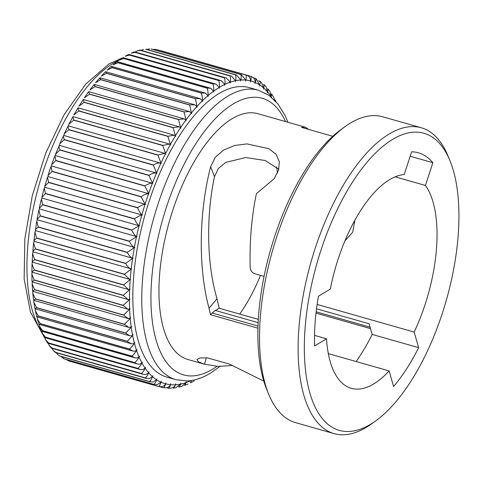 <?xml version="1.0" encoding="UTF-8"?>
<svg xmlns="http://www.w3.org/2000/svg" width="483" height="483" viewBox="0 0 483 483"><rect width="100%" height="100%" fill="white"/><g stroke="black" fill="none" stroke-linecap="round" stroke-linejoin="round"><path stroke-width="0.72" d="M129.607 289.746L123.256 295.258A161.859 70.482 -74.1 0 0 123.256 295.433L128.043 299.545L129.414 299.508A157.313 68.508 -74.1 0 1 129.607 289.746A5.488 2.391 105.9 0 1 130.132 289.281A5.488 2.391 -74.1 0 1 129.933 289.414A5.488 2.391 -74.1 0 1 129.613 289.571A157.313 68.508 -74.1 0 1 130.199 279.524L123.672 284.879L34.595 259.504L32.596 253.527L33.261 251.909A5.488 2.391 105.9 0 1 33.273 251.897M129.414 299.677L123.256 305.31A161.859 70.482 -74.1 0 0 123.262 305.479L127.898 309.205L129.613 309.102A157.313 68.508 -74.1 0 1 129.414 299.677A5.488 2.391 105.9 0 1 129.933 299.146A5.488 2.391 -74.1 0 1 129.541 299.436A5.488 2.391 -74.1 0 1 129.414 299.508M129.619 309.265L123.672 314.988A161.859 70.482 -74.1 0 0 123.678 315.145L128.14 318.502L130.217 318.303A157.313 68.508 -74.1 0 1 129.619 309.265A5.488 2.391 105.9 0 1 130.138 308.679A5.488 2.391 -74.1 0 1 129.613 309.102M130.229 318.466L124.493 324.238A161.859 70.482 -74.1 0 0 124.511 324.389L128.75 327.377L131.213 327.069A157.313 68.508 -74.1 0 1 130.229 318.466A5.488 2.391 105.9 0 1 130.736 317.814A5.488 2.391 -74.1 0 1 130.217 318.303M131.231 327.22L125.725 333.01A161.859 70.482 -74.1 0 0 125.749 333.155L129.74 335.788L131.799 335.842L132.602 335.353A157.313 68.508 -74.1 0 1 131.231 327.22A5.488 2.391 105.9 0 1 131.732 326.52A5.488 2.391 -74.1 0 1 131.213 327.069M132.632 335.498L127.349 341.27A161.859 70.482 -74.1 0 0 127.385 341.409L131.098 343.697L133.284 343.781L134.377 343.111A157.313 68.508 -74.1 0 1 132.632 335.498A5.488 2.391 105.9 0 1 133.115 334.743A5.488 2.391 -74.1 0 1 132.602 335.353M134.413 343.244C132.602 346.033 130.923 347.947 129.372 348.968A161.859 70.482 -74.1 0 0 129.408 349.094L132.819 351.05L135.119 351.171L136.526 350.308A157.313 68.508 -74.1 0 1 134.413 343.244A5.488 2.391 105.9 0 1 134.884 342.447A5.488 2.391 -74.1 0 1 134.377 343.111M136.568 350.429C134.842 353.302 133.242 355.186 131.774 356.068A161.859 70.482 -74.1 0 0 131.817 356.182L134.89 357.831L137.299 357.975L139.044 356.901A157.313 68.508 -74.1 0 1 136.568 350.429A5.488 2.391 105.9 0 1 137.021 349.589A5.488 2.391 -74.1 0 1 136.526 350.308M139.092 357.009C137.45 359.956 135.934 361.797 134.546 362.528A161.859 70.482 -74.1 0 0 134.594 362.63L137.317 363.995L139.816 364.164L141.911 362.86A157.313 68.508 -74.1 0 1 139.092 357.009A5.488 2.391 105.9 0 1 139.521 356.134A5.488 2.391 -74.1 0 1 139.044 356.901M141.966 362.956C140.414 365.957 138.983 367.744 137.673 368.318A161.859 70.482 -74.1 0 0 137.727 368.414L140.064 369.501L142.654 369.694L145.117 368.155A157.313 68.508 -74.1 0 1 141.966 362.956A5.488 2.391 105.9 0 1 142.376 362.045A5.488 2.391 -74.1 0 1 141.911 362.86M145.178 368.239C143.723 371.276 142.376 373.003 141.139 373.413A161.859 70.482 -74.1 0 0 141.199 373.492L143.131 374.325L145.806 374.542L148.643 372.755A157.313 68.508 -74.1 0 1 145.178 368.239A5.488 2.391 105.9 0 1 145.564 367.297A5.488 2.391 -74.1 0 1 145.117 368.155M148.704 372.828C147.351 375.889 146.095 377.537 144.924 377.784A161.859 70.482 -74.1 0 0 144.991 377.851L149.247 378.69L152.471 376.643A157.313 68.508 -74.1 0 1 148.704 372.828A5.488 2.391 105.9 0 1 149.066 371.868A5.488 2.391 -74.1 0 1 148.643 372.755M152.543 376.704C151.294 379.771 150.116 381.335 149.012 381.407A161.859 70.482 -74.1 0 0 149.084 381.461L152.966 382.113L156.583 379.795A157.313 68.508 -74.1 0 1 152.543 376.704A5.488 2.391 105.9 0 1 152.876 375.72A5.488 2.391 -74.1 0 1 152.471 376.643M156.661 379.843C155.52 382.898 154.427 384.371 153.383 384.263A161.859 70.482 -74.1 0 0 153.461 384.305L156.945 384.788L160.96 382.198A157.313 68.508 -74.1 0 1 156.661 379.843A5.488 2.391 105.9 0 1 156.963 378.847A5.488 2.391 -74.1 0 1 156.583 379.795M68.966 360.982L69.015 360.994A161.859 70.482 -74.1 0 1 68.936 360.97L158.261 386.424L161.159 386.714C163.151 386.605 164.625 385.645 165.578 383.834A157.313 68.508 -74.1 0 1 161.038 382.234A5.488 2.391 105.9 0 1 161.31 381.226A5.488 2.391 -74.1 0 1 160.96 382.198M165.663 383.858C164.745 386.835 163.822 388.097 162.874 387.632L165.591 387.867C167.788 387.764 169.394 386.714 170.408 384.697A157.313 68.508 -74.1 0 1 165.663 383.858A5.488 2.391 105.9 0 1 165.898 382.844A5.488 2.391 -74.1 0 1 165.578 383.834M166.478 387.74L170.209 388.247C172.618 388.157 174.357 387.004 175.438 384.788A157.313 68.508 -74.1 0 1 170.499 384.71A5.488 2.391 105.9 0 1 170.704 383.695A5.488 2.391 -74.1 0 1 170.408 384.697M175.528 384.782L173.802 388.036L175.758 387.771L180.63 384.1A157.313 68.508 -74.1 0 1 175.528 384.782A5.488 2.391 105.9 0 1 175.697 383.78A5.488 2.391 -74.1 0 1 175.438 384.788M180.72 384.082L179.38 387.034L181.922 386.328L185.961 382.645A157.313 68.508 -74.1 0 1 180.72 384.082A5.488 2.391 105.9 0 1 180.853 383.091A5.488 2.391 -74.1 0 1 180.63 384.1M191.081 380.568A157.313 68.508 -74.1 0 1 186.058 382.608A5.488 2.391 105.9 0 1 186.154 381.636A5.488 2.391 -74.1 0 1 185.961 382.645M354.824 220.32L352.711 232.172L344.928 240.884M425.445 185.46L432.865 162.705A134.153 58.419 105.9 0 0 418.381 152.791A134.153 58.419 105.9 0 0 411.631 151.807L404.211 174.562A110.746 48.228 -74.1 0 0 389.479 179.73A110.746 48.228 -74.1 0 0 330.324 289.063L318.436 296.242A134.153 58.419 105.9 0 0 314.608 345.979L326.502 338.8A110.746 48.228 -74.1 0 0 351.286 388.32A110.746 48.228 -74.1 0 0 373.77 383.9A110.746 48.228 -74.1 0 0 389.105 370.92L393.573 386.497A134.153 58.419 105.9 0 0 418.634 347.657L414.16 332.081A110.746 48.228 -74.1 0 0 425.445 185.46L395.16 176.832M414.16 332.081L317.12 304.435M276.572 166.834A110.746 48.228 -74.1 0 1 277.453 173.143M260.488 275.346A110.746 48.228 -74.1 0 1 239.713 314.077M326.502 338.8L314.518 335.383M258.32 319.378L219.21 308.232L215.346 310.46L258.145 322.656M278.824 169.298L265.33 160.543L245.726 157.53L225.712 162.391L218.346 168.531L214.5 176.651C206.972 211.433 205.631 259.981 217.012 298.748L219.21 308.232M370.666 424.213A154.475 67.27 -74.1 0 1 305.099 328.005A154.475 67.27 -74.1 0 1 392.582 139.418A154.475 67.27 -74.1 0 1 449.963 160.706A154.475 67.27 -74.1 0 1 446.322 300.245A154.475 67.27 -74.1 0 1 375.883 420.753A154.475 67.27 -74.1 0 1 370.666 424.213M375.883 420.753L371.777 423.718A159.016 69.25 -74.1 0 1 366.41 427.28A159.016 69.25 -74.1 0 1 334.121 433.625A159.016 69.25 -74.1 0 1 303.233 295.33A159.016 69.25 -74.1 0 1 388.972 134.111A159.016 69.25 -74.1 0 1 421.261 127.76A159.016 69.25 -74.1 0 1 448.037 156.027L449.963 160.706M334.121 433.625L295.536 422.631A159.016 69.25 -74.1 0 1 268.753 394.37A159.016 69.25 -74.1 0 1 272.503 250.725A159.016 69.25 -74.1 0 1 345.013 126.673A159.016 69.25 -74.1 0 1 350.38 123.117A159.016 69.25 -74.1 0 1 382.669 116.765L421.261 127.76M268.753 394.37L266.827 389.684A154.475 67.27 -74.1 0 1 270.474 250.152A154.475 67.27 -74.1 0 1 340.913 129.643L345.013 126.673M263.803 381.117L229.582 364.146L207.43 357.885L200.083 357.951L196.889 359.594L198.513 361.882L204.49 364.218L187.887 359.485A127.784 55.648 -74.1 0 1 163.061 248.359A127.784 55.648 -74.1 0 1 231.955 118.806A127.784 55.648 -74.1 0 1 257.904 113.704L305.552 127.277L303.493 127.132L303.318 127.904M204.49 364.218L218.25 366.428L232.655 365.462M258.007 326.067L212.128 312.996L210.467 314.681L257.94 328.205M210.467 314.681L209.024 308.214L217.012 298.748M264.074 276.373L254.843 273.74C252.017 272.744 250.46 270.607 250.17 267.334C249.524 241.126 251.607 216.547 256.419 193.611L274.09 178.776L278.6 170.076L279.337 161.636L276.028 154.3L268.946 148.716L246.958 143.91L234.708 145.461L223.551 150.044L215.219 157.398L210.648 166.701C200.089 206.947 196.986 263.76 209.024 308.214M175.854 379.68L166.913 377.132A150.497 65.537 -74.1 0 1 137.673 246.245A150.497 65.537 -74.1 0 1 218.817 93.66A150.497 65.537 -74.1 0 1 249.379 87.652L258.32 90.2A150.497 65.537 -74.1 0 0 227.759 96.208A150.497 65.537 -74.1 0 0 146.615 248.793A150.497 65.537 -74.1 0 0 175.854 379.68L187.458 380.942C194.999 380.483 202.631 377.911 210.353 373.232L219.862 366.476M32.47 271.893C31.443 272.406 32.017 271.796 34.178 270.057A161.859 70.482 -74.1 0 1 34.184 269.882L32.029 263.941L32.24 262.818M128.043 299.545L31.878 272.146L32.029 263.941M32.609 281.523L34.184 280.104A161.859 70.482 -74.1 0 1 34.184 279.935L31.866 274.072L32.035 272.877M33.037 290.875L34.607 289.77A161.859 70.482 -74.1 0 1 34.595 289.613L32.113 283.877L32.234 282.603M128.14 318.502L32.602 291.285L32.113 283.877M33.888 299.816C33.297 300.571 33.81 300.305 35.434 299.013A161.859 70.482 -74.1 0 1 35.416 298.862L32.784 293.314L32.838 291.943M32.784 293.314L33.593 300.269L128.75 327.377M35.156 308.305C34.722 309.084 35.229 308.909 36.672 307.78A161.859 70.482 -74.1 0 1 36.648 307.635L33.864 302.334L33.852 300.855M34.939 308.746L129.74 335.788M36.841 316.305C36.539 317.083 37.028 316.993 38.308 316.033A161.859 70.482 -74.1 0 1 38.278 315.894L35.368 310.895L35.265 309.289M35.368 310.895L36.793 316.83L131.098 343.697M38.918 323.767C38.743 324.54 39.214 324.522 40.337 323.719A161.859 70.482 -74.1 0 1 40.294 323.592L37.294 318.955L37.076 317.204M37.294 318.955L38.99 324.322L132.819 351.05M39.636 326.49L41.393 331.084L42.745 330.807A161.859 70.482 -74.1 0 1 42.697 330.692L39.636 326.49L39.274 324.564M42.413 333.457L44.297 337.369L45.523 337.255A161.859 70.482 -74.1 0 1 45.468 337.152L42.413 333.457L41.852 331.338M47.557 343.027L48.65 343.039A161.859 70.482 -74.1 0 1 48.596 342.942L45.625 339.821L44.822 337.635M51.18 348.026L52.122 348.116A161.859 70.482 -74.1 0 1 52.061 348.038L49.284 345.544L48.191 343.316M54.893 351.811L55.913 352.475A161.859 70.482 -74.1 0 1 55.847 352.409L53.408 350.586L51.965 348.346M146.506 378.449L55.406 352.493L144.991 377.851M58.014 354.866L60.007 356.086A161.859 70.482 -74.1 0 1 59.934 356.031L58.008 354.866L56.155 352.705M63.08 358.32L64.384 358.929A161.859 70.482 -74.1 0 1 64.305 358.887L60.816 356.4M68.574 360.849L66.123 359.455M161.038 382.234C160.012 385.253 159.004 386.623 158.013 386.346L68.936 360.97M170.499 384.71C169.702 387.626 168.851 388.767 167.951 388.127M173.802 388.036L172.516 387.716M179.38 387.034L178.402 386.835M186.058 382.608L185.049 385.265L184.252 385.144M191.497 380.507L190.773 382.741L190.103 382.663M196.798 379.312L196.176 379.487M274.525 99.534L275.05 99.806L275.032 100.591M274.586 100.132L273.722 97.349L271.784 94.149L271.174 96.636A157.313 68.508 -74.1 0 1 271.73 97.469M271.156 93.853L271.784 94.149M271.114 96.546L270.063 91.625L268.162 89.144L267.642 92.03A157.313 68.508 -74.1 0 1 271.114 96.546A5.488 2.391 105.9 0 1 270.993 96.86M267.383 88.824L268.162 89.144M267.582 91.957L265.934 86.59L264.195 84.821L263.815 88.141A157.313 68.508 -74.1 0 1 267.582 91.957A5.488 2.391 105.9 0 1 267.22 92.923A5.488 2.391 -74.1 0 1 267.642 92.03M263.193 84.465L264.195 84.821M263.815 88.141A5.488 2.391 -74.1 0 0 263.41 89.065A5.488 2.391 105.9 0 0 263.748 88.081L261.333 82.303L258.532 80.77M259.335 81.084C260.488 80.878 260.609 82.182 259.703 84.99A157.313 68.508 -74.1 0 1 263.748 88.081M259.703 84.99A5.488 2.391 -74.1 0 0 259.323 85.944A5.488 2.391 105.9 0 0 259.625 84.942L256.268 78.85L253.225 77.715M250.774 76.326L250.327 76.175C251.359 76.32 251.486 77.914 250.713 80.951A157.313 68.508 -74.1 0 1 255.247 82.557A5.488 2.391 105.9 0 1 254.976 83.565A5.488 2.391 -74.1 0 1 255.326 82.593C256.171 79.659 256.05 78.21 254.964 78.24L255.157 78.27M250.381 76.187L161.081 50.745L250.327 76.175M255.247 82.557C255.199 79.224 253.587 77.105 250.411 76.199M156.468 49.538L156.383 49.526A161.859 70.482 -74.1 0 1 156.468 49.538L245.545 74.913C248.769 75.638 250.46 77.642 250.629 80.933A5.488 2.391 105.9 0 1 250.387 81.941A5.488 2.391 -74.1 0 1 250.713 80.951M152.869 49.429L155.774 49.393M156.383 49.508L245.545 74.913A161.859 70.482 -74.1 0 0 245.461 74.901C246.439 75.221 246.578 76.954 245.877 80.087A157.313 68.508 -74.1 0 1 250.629 80.933M151.396 49.049L151.306 49.043A161.859 70.482 -74.1 0 1 151.396 49.049L241.234 74.599L151.179 48.946M146.832 49.453L149.736 48.898M245.877 80.087A5.488 2.391 -74.1 0 0 245.587 81.09A5.488 2.391 105.9 0 0 245.793 80.081L241.234 74.599M240.468 74.424A161.859 70.482 -74.1 0 0 240.383 74.418C241.313 74.925 241.47 76.785 240.854 79.997A157.313 68.508 -74.1 0 1 245.793 80.081M146.132 49.357L146.041 49.369A161.859 70.482 -74.1 0 1 146.132 49.357L236.453 74.98L145.8 49.157M140.945 50.335L143.59 49.399M240.854 79.997A5.488 2.391 -74.1 0 0 240.588 81.005A5.488 2.391 105.9 0 0 240.763 80.003L236.453 74.98M235.209 74.726A161.859 70.482 -74.1 0 0 235.118 74.744C236.012 75.426 236.193 77.407 235.662 80.685A157.313 68.508 -74.1 0 1 240.763 80.003M140.716 50.461L139.961 50.135L137.42 50.842L140.625 50.486A161.859 70.482 -74.1 0 1 140.716 50.461L231.514 76.133L140.269 50.141M134.974 52.122L137.42 50.836M235.662 80.685A5.488 2.391 -74.1 0 0 235.432 81.693A5.488 2.391 105.9 0 0 235.565 80.703L231.514 76.133M229.793 75.837A161.859 70.482 -74.1 0 0 229.697 75.861C230.554 76.725 230.765 78.82 230.325 82.146A157.313 68.508 -74.1 0 1 235.565 80.703M135.168 52.357L134.298 51.904L131.267 53.154L135.071 52.393A161.859 70.482 -74.1 0 1 135.168 52.357L226.442 78.047L230.234 82.176A5.488 2.391 105.9 0 1 230.131 83.154A5.488 2.391 -74.1 0 1 230.325 82.146M224.245 77.733A161.859 70.482 -74.1 0 0 224.148 77.769C224.975 78.814 225.223 81.011 224.879 84.368A157.313 68.508 -74.1 0 1 230.234 82.176M129.516 55.038L128.569 54.434L125.151 56.282L129.42 55.086A161.859 70.482 -74.1 0 1 129.516 55.038L218.594 80.413L221.262 80.715L128.883 54.404M224.879 84.368A5.488 2.391 -74.1 0 0 224.722 85.37A5.488 2.391 105.9 0 0 224.782 84.416L221.262 80.715M218.594 80.413A161.859 70.482 -74.1 0 0 218.497 80.462C219.3 81.681 219.59 83.976 219.348 87.351A157.313 68.508 -74.1 0 1 224.782 84.416M123.793 58.485L122.803 57.694L119.078 60.182L123.696 58.552A161.859 70.482 -74.1 0 1 123.793 58.485L212.87 83.861L216.004 84.127L123.08 57.658M219.348 87.351A5.488 2.391 -74.1 0 0 219.228 88.335A5.488 2.391 105.9 0 0 219.252 87.411L216.004 84.127M212.87 83.861A161.859 70.482 -74.1 0 0 212.774 83.927C213.564 85.316 213.891 87.695 213.764 91.07A157.313 68.508 -74.1 0 1 219.252 87.411M118.027 62.681L117.025 61.679L113.064 64.819L117.93 62.76A161.859 70.482 -74.1 0 1 118.027 62.681L207.104 88.057L210.691 88.262L117.248 61.637M213.764 91.07A5.488 2.391 -74.1 0 0 213.679 92.036A5.488 2.391 105.9 0 0 213.661 91.142L210.691 88.262M207.104 88.057A161.859 70.482 -74.1 0 0 207.002 88.135C207.787 89.693 208.167 92.15 208.149 95.507A157.313 68.508 -74.1 0 1 213.661 91.142M112.243 67.614L111.247 66.37L107.117 70.15L112.147 67.705A161.859 70.482 -74.1 0 1 112.243 67.614L201.32 92.99L205.353 93.092L111.41 66.334M208.149 95.507A5.488 2.391 -74.1 0 0 208.095 96.455A5.488 2.391 105.9 0 0 208.046 95.592L205.353 93.092M201.32 92.99A161.859 70.482 -74.1 0 0 201.224 93.08C202.003 94.801 202.437 97.325 202.528 100.645A157.313 68.508 -74.1 0 1 208.046 95.592M106.477 73.247L105.499 71.738L101.255 76.151L106.381 73.35A161.859 70.482 -74.1 0 1 106.477 73.247L195.555 98.623L200.016 98.604L105.608 71.707M202.528 100.645A5.488 2.391 -74.1 0 0 202.516 101.563A5.488 2.391 105.9 0 0 202.431 100.742L200.016 98.604M195.555 98.623A161.859 70.482 -74.1 0 0 195.452 98.725L196.943 106.453A157.313 68.508 -74.1 0 1 202.431 100.742M196.943 106.453A5.488 2.391 -74.1 0 0 196.967 107.335A5.488 2.391 105.9 0 0 196.841 106.562L194.703 104.763L99.86 77.739L95.495 82.786L100.657 79.671A161.859 70.482 -74.1 0 1 100.754 79.556C99.945 77.413 99.661 77.208 99.903 78.946M194.703 104.763L189.831 104.932L100.754 79.556M189.831 104.932A161.859 70.482 -74.1 0 0 189.734 105.046L191.413 112.901A157.313 68.508 -74.1 0 1 196.841 106.562M191.413 112.901A5.488 2.391 -74.1 0 0 191.473 113.753A5.488 2.391 105.9 0 0 191.316 113.022L189.451 111.537L94.197 84.404L89.85 90.025L95.006 86.632A161.859 70.482 -74.1 0 1 95.103 86.511C94.276 84.229 94.028 83.861 94.372 85.406M189.451 111.537L184.18 111.887L95.103 86.511M184.18 111.887A161.859 70.482 -74.1 0 0 184.083 112.008L185.967 119.959A157.313 68.508 -74.1 0 1 191.316 113.022M185.967 119.959A5.488 2.391 -74.1 0 0 186.064 120.768A5.488 2.391 105.9 0 0 185.87 120.092L184.271 118.896L88.655 91.655L84.35 97.826L89.464 94.209A161.859 70.482 -74.1 0 1 89.554 94.076L88.926 92.47M184.271 118.896L178.632 119.452L89.554 94.076M178.632 119.452A161.859 70.482 -74.1 0 0 178.535 119.585L180.636 127.59A157.313 68.508 -74.1 0 1 185.87 120.092M180.636 127.59A5.488 2.391 -74.1 0 0 180.769 128.351A5.488 2.391 105.9 0 0 180.539 127.729L179.199 126.8L83.257 99.468L79.007 106.151L84.048 102.348A161.859 70.482 -74.1 0 1 84.139 102.209L83.595 100.114M179.199 126.8L173.21 127.584L84.139 102.209M173.21 127.584A161.859 70.482 -74.1 0 0 173.119 127.723L175.444 135.759A157.313 68.508 -74.1 0 1 180.539 127.729M175.444 135.759A5.488 2.391 -74.1 0 0 175.613 136.472A5.488 2.391 105.9 0 0 175.353 135.904L174.26 135.204L78.035 107.794L73.851 114.96L78.789 111.018A161.859 70.482 -74.1 0 1 78.88 110.867C77.944 108.228 77.787 107.365 78.409 108.289M174.26 135.204L167.951 136.242L78.88 110.867M167.951 136.242A161.859 70.482 -74.1 0 0 167.867 136.393L170.414 144.417A157.313 68.508 -74.1 0 1 175.353 135.904M68.652 125.948A5.488 2.391 105.9 0 1 68.64 125.906L68.906 124.216L73.718 120.17A161.859 70.482 -74.1 0 1 73.802 120.013C72.824 117.272 72.685 116.252 73.386 116.958M68.906 124.216L73.011 116.596L169.479 144.073L162.88 145.389L73.802 120.013M170.414 144.417A5.488 2.391 -74.1 0 0 170.62 145.075A5.488 2.391 105.9 0 0 170.33 144.574L169.479 144.073M162.88 145.389A161.859 70.482 -74.1 0 0 162.795 145.546L165.584 153.522A157.313 68.508 -74.1 0 1 170.33 144.574M64.076 135.554A5.488 2.391 105.9 0 1 64.022 135.415L64.185 133.869L68.858 129.758A161.859 70.482 -74.1 0 1 68.936 129.595C67.904 126.763 67.777 125.592 68.556 126.069M64.185 133.869L68.212 125.828L164.878 153.359L158.013 154.971L68.936 129.595M165.584 153.522A5.488 2.391 -74.1 0 0 165.82 154.125A5.488 2.391 105.9 0 0 165.5 153.685L164.872 153.359M158.013 154.971A161.859 70.482 -74.1 0 0 157.935 155.134L160.966 163.031A157.313 68.508 -74.1 0 1 165.5 153.685M59.753 145.486A5.488 2.391 105.9 0 1 59.644 145.274L59.717 143.868L64.233 139.738A161.859 70.482 -74.1 0 1 64.311 139.563C63.219 136.659 63.098 135.331 63.943 135.584M59.717 143.868L63.671 135.439M160.966 163.031A5.488 2.391 -74.1 0 0 161.237 163.574A5.488 2.391 105.9 0 0 160.887 163.2L63.671 135.433M153.383 164.938A161.859 70.482 -74.1 0 0 153.31 165.114L156.589 172.89A157.313 68.508 -74.1 0 1 160.887 163.2C158.961 162.638 156.462 163.218 153.383 164.938L64.311 139.563M55.708 155.689A5.488 2.391 105.9 0 1 55.533 155.441L55.521 154.168L59.868 150.05A161.859 70.482 -74.1 0 1 59.94 149.875C58.787 146.904 58.66 145.425 59.572 145.449M55.521 154.168L59.397 145.383L156.516 173.071C154.53 172.733 152.03 173.457 149.012 175.251L59.94 149.875M149.012 175.251A161.859 70.482 -74.1 0 0 148.939 175.426L152.477 183.057A157.313 68.508 -74.1 0 1 156.516 173.071A5.488 2.391 105.9 0 1 156.89 173.373A5.488 2.391 -74.1 0 1 156.589 172.89M51.953 166.122A5.488 2.391 105.9 0 1 51.705 165.856L51.615 164.715L55.78 160.652A161.859 70.482 -74.1 0 1 55.847 160.471L54.869 155.864L55.46 155.623M152.477 183.057A5.488 2.391 -74.1 0 0 152.809 183.474A5.488 2.391 105.9 0 0 152.405 183.238L55.43 155.611M144.924 185.846A161.859 70.482 -74.1 0 0 144.858 186.027L148.643 193.472A157.313 68.508 -74.1 0 1 152.405 183.238C150.364 183.135 147.87 183.999 144.924 185.846L55.847 160.471M52.061 171.296L51.017 166.424L51.639 166.043A5.488 2.391 105.9 0 1 51.772 166.074L148.71 193.689A5.488 2.391 105.9 0 0 148.583 193.659C146.494 193.78 144.012 194.788 141.139 196.672L52.061 171.296A161.859 70.482 -74.1 0 0 52.001 171.483L48.016 175.462L48.179 176.47A5.488 2.391 105.9 0 0 48.505 176.724M141.139 196.672A161.859 70.482 -74.1 0 0 141.078 196.859L145.117 204.086A157.313 68.508 -74.1 0 1 148.583 193.659M142.286 215.044L45.384 187.44A5.488 2.391 105.9 0 0 45.384 187.44A5.488 2.391 105.9 0 1 44.973 187.229L44.75 186.347L48.542 182.483A161.859 70.482 -74.1 0 1 48.596 182.296L47.479 177.183L48.119 176.657A5.488 2.391 105.9 0 1 48.421 176.7A5.488 2.391 105.9 0 1 48.566 176.754M145.117 204.086A5.488 2.391 -74.1 0 0 145.504 204.369A5.488 2.391 105.9 0 0 145.365 204.315A5.488 2.391 105.9 0 0 145.057 204.279C142.932 204.629 140.468 205.758 137.673 207.672L48.596 182.296M137.673 207.672A161.859 70.482 -74.1 0 0 137.619 207.859C138.929 210.932 140.36 213.263 141.911 214.844A157.313 68.508 -74.1 0 1 145.057 204.279M138.995 225.887L131.774 229.98A161.859 70.482 -74.1 0 0 131.732 230.174C133.199 233.283 134.799 235.42 136.532 236.579A157.313 68.508 -74.1 0 1 138.995 225.887A5.488 2.391 105.9 0 1 139.478 225.833A5.488 2.391 -74.1 0 1 139.291 225.796L42.347 198.181A5.488 2.391 105.9 0 1 42.106 198.078L41.822 197.324L45.42 193.611A161.859 70.482 -74.1 0 1 45.468 193.417L44.261 188.086L44.919 187.422A5.488 2.391 105.9 0 1 45.372 187.44L142.304 215.05A5.488 2.391 -74.1 0 1 141.911 214.844M142.304 215.05A5.488 2.391 -74.1 0 0 142.322 215.056A5.488 2.391 105.9 0 0 141.857 215.038C139.702 215.617 137.263 216.867 134.546 218.793L45.468 193.417M134.546 218.793A161.859 70.482 -74.1 0 0 134.497 218.986C135.88 222.083 137.401 224.323 139.044 225.694A157.313 68.508 -74.1 0 1 141.857 215.038M136.49 236.767L129.372 241.174A161.859 70.482 -74.1 0 0 129.335 241.367C130.887 244.476 132.565 246.499 134.377 247.441A157.313 68.508 -74.1 0 1 136.49 236.767A5.488 2.391 105.9 0 1 136.985 236.646A5.488 2.391 -74.1 0 1 136.617 236.604L39.678 208.988A5.488 2.391 105.9 0 1 39.588 208.958L39.25 208.336L42.655 204.798A161.859 70.482 -74.1 0 1 42.697 204.605L41.387 199.081L42.057 198.272A5.488 2.391 105.9 0 1 42.456 198.211M37.439 219.819L37.046 219.33L40.258 215.992A161.859 70.482 -74.1 0 1 40.3 215.798L38.869 210.111L39.546 209.151A5.488 2.391 105.9 0 1 39.884 209.048M37.366 219.801L134.377 247.441A5.488 2.391 -74.1 0 0 134.848 247.435A5.488 2.391 105.9 0 0 134.346 247.628L127.355 252.319L38.278 226.944L36.72 221.123L37.402 220.013A5.488 2.391 105.9 0 1 37.662 219.892M127.355 252.319A161.859 70.482 -74.1 0 0 127.319 252.506C128.955 255.604 130.718 257.511 132.602 258.224L35.446 230.572L36.72 221.123M35.664 230.608C34.854 230.204 35.718 229.045 38.248 227.131A161.859 70.482 -74.1 0 1 38.278 226.944M34.269 241.259C33.399 241.083 34.184 240.057 36.623 238.161A161.859 70.482 -74.1 0 1 36.648 237.98L34.951 232.069L35.633 230.796A5.488 2.391 105.9 0 1 35.814 230.681M134.346 247.628A157.313 68.508 -74.1 0 0 132.602 258.224A5.488 2.391 -74.1 0 0 133.091 258.145A5.488 2.391 105.9 0 0 132.577 258.411L125.725 263.356A161.859 70.482 -74.1 0 0 125.701 263.537C127.421 266.61 129.263 268.391 131.213 268.874L33.931 241.246L34.951 232.069M33.273 251.728C32.343 251.782 33.049 250.882 35.404 249.029A161.859 70.482 -74.1 0 1 35.416 248.848L33.575 242.889L34.251 241.446A5.488 2.391 105.9 0 1 34.347 241.367M32.832 251.77L33.575 242.889M132.577 258.411A157.313 68.508 -74.1 0 0 131.213 268.874A5.488 2.391 -74.1 0 0 131.714 268.729A5.488 2.391 105.9 0 0 131.195 269.061L124.493 274.223L35.416 248.848M124.493 274.223A161.859 70.482 -74.1 0 0 124.475 274.404L129.45 279.295L130.217 279.343A157.313 68.508 -74.1 0 1 131.195 269.061M32.675 261.955C31.691 262.239 32.325 261.484 34.583 259.679L123.66 285.055L128.556 289.552L32.144 262.088L32.596 253.527M128.556 289.552L129.613 289.571M148.71 193.689A5.488 2.391 105.9 0 1 149.006 193.822A5.488 2.391 -74.1 0 1 148.643 193.472M130.199 279.524A5.488 2.391 105.9 0 1 130.724 279.126A5.488 2.391 -74.1 0 1 130.217 279.343M303.493 127.132L301.519 127.391L332.757 136.291M308.486 129.378L305.546 127.277M316.003 313.099L370.515 328.627M356.176 361.538A134.153 58.419 105.9 0 0 372.176 334.423L369.115 323.749L316.522 308.77M389.105 370.92L328.313 353.604M214.5 176.651L210.648 166.701M206.338 357.788L204.508 364.224M418.634 347.657L372.176 334.423M432.865 162.705L410.188 156.244M212.128 312.996L215.346 310.46M216.945 366.355A143.789 62.615 -74.1 0 1 212.695 369.145A143.789 62.615 -74.1 0 1 151.656 279.591A143.789 62.615 -74.1 0 1 233.096 104.044A143.789 62.615 -74.1 0 1 285.519 121.571M41.961 332.111A150.497 65.537 -74.1 0 1 37.469 190.676A150.497 65.537 -74.1 0 1 112.931 63.496A150.497 65.537 -74.1 0 1 118.86 60.345M123.256 295.258L34.184 269.882M123.256 295.433L34.178 270.057M123.256 305.31L34.184 279.935M123.262 305.479L34.184 280.104M123.672 314.988L34.595 289.613M123.678 315.145L34.607 289.77M124.493 324.238L35.416 298.862M124.511 324.389L35.434 299.013M125.725 333.01L36.648 307.635M125.749 333.155L36.672 307.78M127.349 341.27L38.278 315.894M127.385 341.409L38.308 316.033M129.372 348.968L40.294 323.592M129.408 349.094L40.337 323.719M131.774 356.068L42.697 330.692M131.817 356.182L42.745 330.807M134.546 362.528L45.468 337.152M134.594 362.63L45.523 337.255M137.673 368.318L48.596 342.942M137.727 368.414L48.65 343.039M141.139 373.413L52.061 348.038M141.199 373.492L52.122 348.116M144.924 377.784L55.847 352.409M149.012 381.407L59.934 356.031M149.084 381.461L60.007 356.086M153.383 384.263L64.305 358.887M153.461 384.305L64.384 358.929M69.015 360.994L158.092 386.37A161.859 70.482 -74.1 0 1 158.013 386.346M255.326 82.593A157.313 68.508 -74.1 0 1 259.625 84.942M245.461 74.901L156.383 49.526M240.383 74.418L151.306 49.043M235.118 74.744L146.041 49.369M229.697 75.861L140.625 50.486M224.148 77.769L135.071 52.393M218.497 80.462L129.42 55.086M212.774 83.927L123.696 58.552M207.002 88.135L117.93 62.76M201.224 93.08L112.147 67.705M195.452 98.725L106.381 73.35M189.734 105.046L100.657 79.671M184.083 112.008L95.006 86.632M178.535 119.585L89.464 94.209M173.119 127.723L84.048 102.348M167.867 136.393L78.789 111.018M162.795 145.546L73.718 120.17M157.935 155.134L68.858 129.758M153.31 165.114L64.233 139.738M148.939 175.426L59.868 150.05M144.858 186.027L55.78 160.652M141.078 196.859L52.001 171.483M137.619 207.859L48.542 182.483M134.497 218.986L45.42 193.611M131.774 229.98L42.697 204.605M131.732 230.174L42.655 204.798M129.372 241.174L40.3 215.798M129.335 241.367L40.258 215.992M127.319 252.506L38.248 227.131M125.725 263.356L36.648 237.98M125.701 263.537L36.623 238.161M124.475 274.404L35.404 249.029M370.099 327.19L316.148 311.819M43.416 335.613L30.399 312.018L24.15 278.957L24.826 239.067L32.27 195.784L45.782 153.008L64.142 114.616L85.763 84.048L108.989 63.937L122.543 57.857M31.866 274.072L32.029 281.891L127.898 309.205M33.864 302.334L34.945 308.746M45.625 339.821L47.563 343.027M49.284 345.544L51.186 348.026M53.408 350.58L55.147 352.349M185.049 385.265L188.08 384.015M190.773 382.735L194.196 380.888M275.926 101.557L275.05 99.806M54.869 155.864L51.615 164.715M51.017 166.424L48.016 175.462M47.479 177.183L44.75 186.347M44.261 188.086L41.822 197.324M41.387 199.081L39.25 208.336M38.869 210.111L37.046 219.33M123.171 57.682L123.503 57.592M287.916 122.253L284.91 115.208L277.816 103.779L269.007 95.362L258.32 90.2M129.45 279.295L32.826 251.77M145.365 204.315L48.421 176.7M226.442 78.053L134.618 51.892M162.958 387.662L159.511 386.678M154.089 384.516L64.185 358.899M150.165 381.854L59.657 356.068M143.137 374.319L51.452 348.201M140.07 369.495L47.811 343.214M137.317 363.983L44.508 337.545M134.89 357.825L41.568 331.241"/></g></svg>
